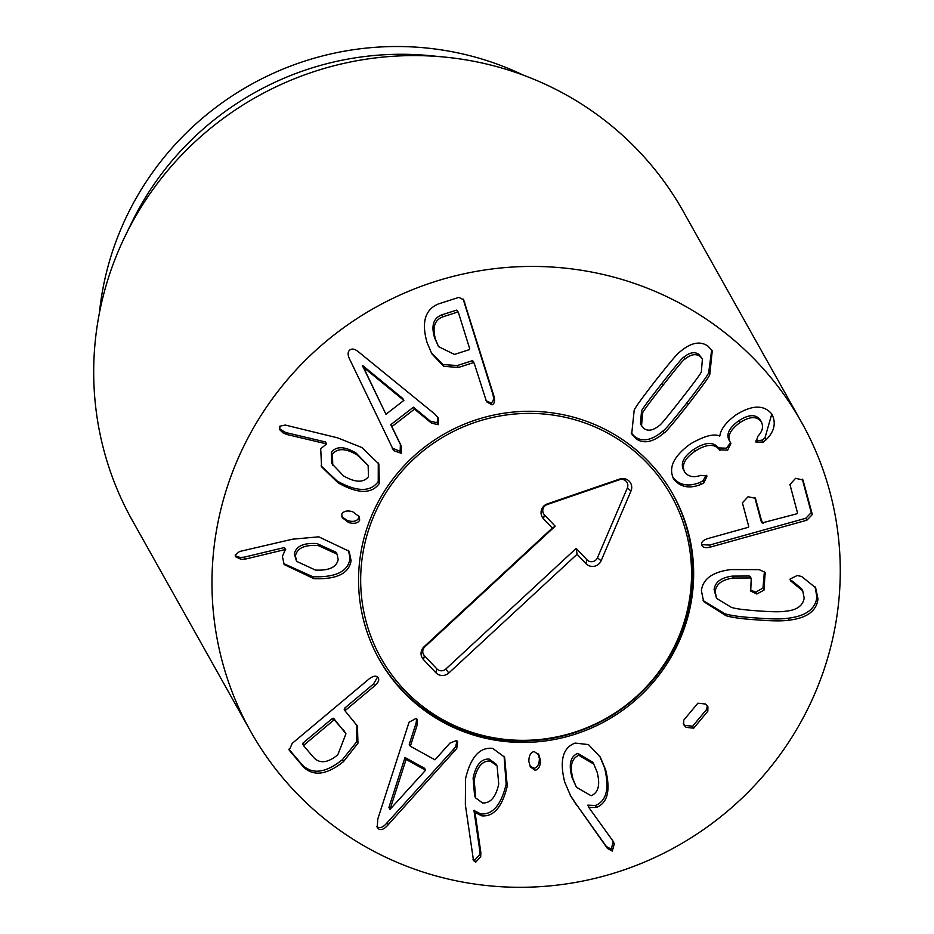 <?xml version="1.0" encoding="UTF-8"?>
<svg xmlns="http://www.w3.org/2000/svg" width="934" height="934" viewBox="0 0 934 934"><rect width="100%" height="100%" fill="white"/><g stroke="black" fill="none" stroke-linecap="round" stroke-linejoin="round"><path stroke-width="1.4" d="M591.129 795.745C598.496 792.639 600.457 784.653 597.013 771.799L593.755 764.07L578.846 755.291L577.761 753.353C570.37 756.505 568.456 764.502 572.017 777.368L576.371 787.21L591.129 795.745M593.755 764.07L592.67 762.132L577.761 753.353M578.846 755.291C571.456 758.443 569.542 766.452 573.102 779.306L576.371 787.21M576.547 805.085L570.697 796.037L564.743 782.155C559.326 760.661 562.793 747.644 575.146 743.079L588.467 744.585L600.317 757.159L605.629 769.779C610.708 790.433 607.637 802.983 596.417 807.455L588.805 807.466L613.171 841.301L614.292 843.892L612.319 851.072L607.497 848.516L575.461 803.135L606.411 846.566L611.233 849.134L613.194 841.943L612.576 840.32M570.149 795.067L575.461 803.135M607.497 848.516L606.411 846.566M588.805 807.466L587.836 805.143L595.332 805.517C606.551 801.045 609.622 788.483 604.543 767.83L599.756 756.201M588.922 807.093L587.836 805.143M596.417 807.455L595.332 805.517M605.629 769.779L604.543 767.83M535.159 770.293L530.395 766.942L528.831 761.397C528.924 755.618 530.687 752.337 534.143 751.543L538.883 754.87L540.471 760.556C540.366 766.219 538.603 769.464 535.159 770.293L534.061 768.343C537.505 767.514 539.28 764.269 539.373 758.618L538.299 753.948M529.893 765.938L534.061 768.343M540.471 760.556L539.373 758.618M390.015 809.393L425.6 770.2L424.515 768.262L405.006 757.509L388.929 807.455L390.015 809.393L406.092 759.447L405.006 757.509M425.6 770.2L406.092 759.447M388.194 824.699C384.586 828.972 381.446 830.419 378.784 829.03L377.196 827.489L377.815 818.966L409.057 722.204L416.179 718.351L417.346 719.507L417.194 725.053L410.341 746.231L434.987 759.832L449.931 743.114L456.434 740.557L457.672 741.771L456.738 748.496L388.194 824.699L387.108 822.749L453.562 749.29L455.652 746.558L456.983 740.931M376.776 826.415L377.698 827.092C380.36 828.481 383.5 827.034 387.108 822.749M454.648 751.24L453.562 749.29M410.341 746.231L409.255 744.293L416.109 723.114L416.646 718.666M295.436 555.917L294.35 553.979L296.557 561.322L315.435 570.067C328.966 570.779 336.544 567.265 338.178 559.548L337.069 554.177L318.05 545.503C304.577 544.685 297.035 548.153 295.436 555.917L296.557 561.322M337.069 554.177L335.983 552.239L316.965 543.565C303.492 542.747 295.95 546.215 294.35 553.979M351.079 560.645C349.118 573.511 336.719 579.512 313.859 578.671L284.134 564.533L282.372 556.442L285.419 549.496L245.362 559.092L241.135 559.384L235.566 556.746L235.205 554.959L239.548 551.504L292.587 539.187L318.763 536.828L349.153 551.282L351.079 560.645L349.993 558.707L348.569 550.324M235.216 555.718L240.05 557.446L244.264 557.154L284.333 547.558L285.734 549.741M245.362 559.092L244.264 557.154M285.419 549.496L284.333 547.558M313.859 578.671L312.773 576.722C335.621 577.574 348.032 571.561 349.993 558.707M283.632 563.564L312.773 576.722M359.683 520.133C357.991 523.227 354.348 524.044 348.721 522.596L342.229 517.716L341.762 514.19C343.478 511.108 347.098 510.268 352.62 511.68L359.205 516.607L359.683 520.133L358.586 518.195L358.551 515.626M348.721 522.596L347.635 520.658C353.25 522.106 356.905 521.277 358.586 518.195M341.797 516.747L347.635 520.658M362.59 365.498L385.952 414.276L403.862 400.417L402.776 398.479L362.59 365.498L363.419 367.634L362.322 365.696M363.419 367.634L385.952 414.276M403.862 400.417L363.676 367.436M435.139 414.346L438.536 418.35L438.198 424.69L431.52 423.16L414.498 409.139L391.871 426.64L401.468 446.405L401.246 453.27L393.704 450.632L350.11 360.162C347.565 355.305 347.471 351.908 349.853 349.981C352.281 348.195 355.539 349.129 359.637 352.795L435.139 414.346M392.082 447.981L400.149 451.332L400.382 444.467L390.774 424.701L413.412 407.201L430.434 421.222L437.112 422.752L437.918 417.381M391.871 426.64L390.774 424.701M414.498 409.139L413.412 407.201M469.288 349.655L469.627 348.522L458.501 312.82L457.578 312.084L442.763 316.859L441.665 314.91C433.376 318.109 431.018 325.756 434.602 337.863L438.548 346.631L454.473 354.43L469.288 349.655M458.501 312.82L456.493 310.146L457.403 310.87L456.493 310.146L441.665 314.91M442.763 316.859C434.462 320.058 432.103 327.706 435.688 339.801L438.548 346.631M486.019 400.709L490.829 402.904C493.479 401.853 494.133 398.888 492.79 393.973L463.124 299.043M458.314 367.494L443.627 366.268L431.812 353.764L427.072 342.568C421.257 322.335 425.063 309.446 438.49 303.912L458.886 297.362L463.708 299.942L493.876 395.923C495.218 400.826 494.565 403.803 491.926 404.842L486.544 401.748L474.262 363.396L473.34 362.661L458.314 367.494L457.228 365.556L472.254 360.722L473.176 361.446M431.274 352.772L442.914 364.529L457.228 365.556M474.262 363.396L472.254 360.722M332.457 454.181L331.372 452.243L331.675 463.474L343.572 475.908C355.165 482.644 363.466 482.901 368.463 476.69L368.148 465.506L357.197 454.998C345.697 448.192 337.454 447.923 332.457 454.181L332.761 465.412M368.148 465.506L356.111 453.06C344.611 446.254 336.357 445.985 331.372 452.243M379.321 483.485C371.662 494.168 357.967 493.981 338.213 482.936L321.588 466.825L320.701 448.775L326.596 443.907L286.855 434.497L283.002 432.862L279.885 429.873L279.826 426.208L285.244 425.052L337.664 437.859L361.82 447.514L378.854 463.953L379.321 483.485L378.235 481.535L378.282 462.984M279.453 428.881L285.769 432.559L325.511 441.969L326.596 443.907M286.855 434.497L285.769 432.559M338.213 482.936L337.127 480.987C356.87 492.043 370.576 492.23 378.235 481.535M321.062 465.856L337.127 480.987M333.59 718.258L332.411 718.409L303.118 742.939L302.779 744.071L303.118 742.939L304.215 744.888L303.865 746.021L313.754 757.614C319.79 763.895 327.799 762.961 337.793 754.824L345.942 733.809L333.59 718.258L334.676 720.207L333.496 720.347L304.215 744.888L303.865 746.021M345.942 733.809L343.478 729.863M344.564 731.801L334.676 720.207M377.931 677.337C379.636 679.613 378.539 682.474 374.627 685.883L345.685 710.132L345.346 711.264L357.453 726.08L357.944 743.207L343.537 761.572C326.76 775.022 313.322 776.738 303.235 766.721L289.225 750.177L292.202 743.382L368.872 679.135C372.97 675.947 375.993 675.34 377.931 677.337L378.328 677.897M288.875 749.208L302.149 764.771C312.236 774.8 325.674 773.083 342.451 759.634L356.613 741.853L356.881 725.123M303.235 766.721L302.149 764.771M343.537 761.572L342.451 759.634M345.206 711.031L344.599 708.194L345.685 710.132L345.346 711.264M344.249 709.326L344.599 708.194L373.542 683.945L377.605 676.998M482.504 802.936C490.432 803.462 495.837 797.169 498.733 784.058L497.11 765.985L490.327 761.035L489.241 759.097C481.279 758.595 475.896 764.934 473.106 778.092L474.612 796.025L475.698 797.963L482.504 802.936M497.11 765.985L496.012 764.047L489.241 759.097M490.327 761.035C482.364 760.545 476.994 766.872 474.203 780.042L475.698 797.963M507.255 786.113C502.212 806.964 493.712 816.876 481.769 815.849L475.056 812.428L480.835 852.462L480.718 856.641L475.675 862.222L473.491 860.518L465.354 804.758L465.517 778.839C470.654 757.077 479.714 746.931 492.697 748.391L504.64 757.205L507.255 786.113L506.17 784.175L504.08 756.26M473.013 859.42L474.577 860.284L479.632 854.703L479.749 850.524L473.97 810.49L480.683 813.899C492.627 814.938 501.126 805.026 506.17 784.175M480.835 852.462L479.749 850.524M475.056 812.428L473.97 810.49M475.336 812.136L474.238 810.198M481.769 815.849L480.683 813.899M693.705 728.17L686.058 727.364L683.723 724.726L683.758 720.137L697.873 703.209L705.52 704.014L707.902 706.688L707.82 711.241L693.705 728.17L692.619 726.232L706.734 709.303L707.26 705.73M683.279 723.745L684.961 725.426L692.619 726.232M707.82 711.241L706.734 709.303M725.975 615.693L703.641 601.554L701.399 590.72C702.823 578.928 712.619 571.888 730.797 569.588L759.109 569.635L765.133 572.308L764.047 590.054L756.844 594.012L750.714 591.082L751.216 578.671L750.294 577.948L733.318 578.053C722.04 579.605 716.004 584.159 715.199 591.701L716.553 598.39L731.38 607.357C735.537 608.781 744.503 609.96 758.256 610.906C772.009 611.922 781.069 612.027 785.447 611.21C796.667 610.229 802.913 605.839 804.186 598.04L802.726 590.802L790.456 580.75L790.071 579.045L797.227 575.519L801.664 576.488L815.651 587.778L817.974 599.021C816.573 610.953 806.964 618.004 789.137 620.188C782.47 621.192 771.904 621.087 757.427 619.896C742.892 619.02 732.408 617.619 725.975 615.693L724.889 613.755C731.31 615.681 741.794 617.082 756.342 617.958C770.819 619.149 781.384 619.254 788.039 618.25C805.879 616.066 815.487 609.015 816.888 597.083L815.078 586.821M789.137 620.188L788.039 618.25M817.974 599.021L816.888 597.083M793.865 583.341L792.779 581.403L801.629 588.852L802.726 590.802M790.106 579.757L792.779 581.403M715.199 591.701L714.113 589.763C714.919 582.221 720.955 577.667 732.233 576.115L749.208 576.009L750.13 576.733M716.553 598.39L714.113 589.763M751.216 578.671L749.208 576.009M750.329 590.054L755.758 592.074L762.961 588.116L764.397 571.41M764.047 590.054L762.961 588.116M703.127 600.574L724.889 613.755M701.586 544.592L709.478 545.094L805.797 518.265L811.249 512.591L802.318 479.154M806.883 520.203L710.564 547.032C705.45 548.27 702.485 547.569 701.668 544.907C701.037 542.129 703.244 539.98 708.276 538.463L748.041 527.383L748.753 526.624L742.39 502.807L748.076 496.725L755.454 498.324L762.144 522.9L796.737 513.828L797.554 513.035L789.931 484.512L795.593 478.325L802.995 480.018L812.335 514.529L806.883 520.203L805.797 518.265M803.322 480.776L802.539 479.376M754.777 497.46L761.058 520.962L762.156 521.219L761.058 520.962L762.144 522.9L763.241 523.157M755.781 499.071L755.011 497.694M701.971 545.678L701.668 544.907M766.102 439.704L765.004 437.766L771.788 413.995C776.364 422.927 774.461 431.496 766.102 439.704L763.405 442.027L756.026 442.167L757.883 436.236C762.634 431.228 763.72 426.336 761.152 421.549C756.692 416.004 749.64 416.354 739.997 422.612C730.014 429.873 726.839 436.563 730.481 442.658L730.948 443.381L727.668 450.141L719.589 449.838C714.522 443.522 706.373 443.965 695.141 451.157C684.634 458.372 681.19 465.365 684.797 472.149C688.381 476.725 693.693 477.799 700.722 475.371L707.038 476.036L703.921 482.855L701.165 484.314L700.08 482.376L702.823 480.917L706.349 475.313M683.338 469.604L684.797 472.149M683.711 470.199C680.104 463.427 683.548 456.434 694.055 449.207C705.287 442.027 713.436 441.584 718.503 447.9L726.582 448.203L730.481 442.658M719.589 449.838L718.503 447.9M739.997 422.612L738.911 420.674C748.554 414.416 755.606 414.066 760.066 419.611L761.479 422.086L760.066 419.611M729.396 440.72C725.753 434.614 728.929 427.935 738.911 420.674M763.405 442.027L762.319 440.089L765.004 437.766M755.641 440.988L762.319 440.089M701.165 484.314C689.689 488.984 680.629 487.338 673.963 479.411C667.938 468.191 673.414 456.364 690.389 443.93C704.119 436.026 713.856 433.388 719.6 436.038L719.869 435.851C720.721 429.22 725.998 422.296 735.7 415.081C751.835 404.877 763.86 404.515 771.799 414.019L772.36 414.953M673.426 478.512L672.947 477.589M672.877 477.472C679.532 485.4 688.603 487.034 700.08 482.376M681.131 399.273C695.059 381.457 701.808 372.246 701.364 371.639L702.403 359.053L700.138 356.496C695.958 353.391 690.868 354.278 684.844 359.158C684.132 358.889 676.811 367.669 662.883 385.485C648.885 403.383 642.113 412.63 642.592 413.202L641.553 425.752L643.9 428.414C647.998 431.45 653.064 430.539 659.112 425.682C659.801 425.986 667.145 417.183 681.131 399.273M702.403 359.053L699.052 354.546C694.873 351.441 689.782 352.328 683.758 357.22C683.046 356.951 675.726 365.731 661.797 383.535C647.799 401.445 641.028 410.68 641.506 411.264L640.467 423.814L641.553 425.752M688.136 404.562C673.531 423.09 665.487 432.559 664.004 432.967C653.041 442.307 643.666 444.199 635.902 438.653L631.699 433.925L634.163 410.423C634.186 408.917 641.424 398.841 655.878 380.185C670.425 361.75 678.446 352.316 679.952 351.873C690.891 342.509 700.29 340.641 708.135 346.257L712.245 350.88L709.793 374.417C709.735 375.958 702.52 386.011 688.136 404.562L687.05 402.624C701.434 384.072 708.649 374.02 708.696 372.468L711.673 349.935M631.197 432.944L634.816 436.703C642.58 442.261 651.944 440.369 662.918 431.029C664.389 430.621 672.433 421.152 687.05 402.624M374.452 851.598A315.844 308.71 -29.3 0 1 250.651 731.38A315.844 308.71 -29.3 0 1 375.083 307.625A315.844 308.71 -29.3 0 1 801.582 422.343A315.844 308.71 -29.3 0 1 747.994 792.312A315.844 308.71 -29.3 0 1 374.452 851.598M606.995 430.341A168.447 164.641 -29.3 0 1 673.029 494.46A168.447 164.641 -29.3 0 1 606.656 720.464A168.447 164.641 -29.3 0 1 379.192 659.276A168.447 164.641 -29.3 0 1 407.773 461.956A168.447 164.641 -29.3 0 1 606.995 430.341M99.378 313.182A294.794 288.127 -29.3 0 1 523.565 75.245M125.261 235.858L131.752 222.525A294.794 288.127 -29.3 0 1 429.325 55.608L444.082 57.021A315.844 308.71 150.7 0 0 125.261 235.858A315.844 308.71 150.7 0 0 132.383 520.542L250.651 731.38M801.582 422.343L683.314 211.504A315.844 308.71 150.7 0 0 559.501 91.287A315.844 308.71 150.7 0 0 444.082 57.021M378.795 658.552A168.447 164.641 150.7 0 0 401.83 689.689A168.447 164.641 150.7 0 0 622.558 708.322A168.447 164.641 150.7 0 0 672.62 493.736M404.2 689.712A166.334 162.574 150.7 0 0 683.921 622.896A166.334 162.574 150.7 0 0 490.222 418A166.334 162.574 150.7 0 0 404.2 689.712M544.44 514.832L555.181 526.204L424.83 646.853A6.386 6.246 150.7 0 0 424.433 655.738L436.832 668.837A6.386 6.246 150.7 0 0 445.81 669.048L576.173 548.398L586.914 559.758A6.386 6.246 150.7 0 0 597.445 557.785L627.333 488.003A6.386 6.246 150.7 0 0 619.499 479.714L547.137 504.57A6.386 6.246 150.7 0 0 544.44 514.832L543.46 518.697A9.212 9.001 -29.3 0 1 547.359 503.893L619.721 479.037A9.212 9.001 -29.3 0 1 630.999 490.98L601.111 560.762A9.212 9.001 -29.3 0 1 585.933 563.622L577.084 554.259L448.799 672.994A9.212 9.001 -29.3 0 1 435.851 672.702L423.464 659.591A9.212 9.001 -29.3 0 1 424.013 646.795L552.309 528.049L543.46 518.697M552.309 528.049L555.181 526.204M577.084 554.259L576.173 548.398M612.319 851.072L611.233 849.134M614.292 843.892L613.194 841.943M456.738 748.496L455.652 746.558M417.194 725.053L416.109 723.114M241.135 559.384L240.05 557.446M393.704 450.632L392.607 448.694M401.246 453.27L400.149 451.332M401.468 446.405L400.382 444.467M431.52 423.16L430.434 421.222M438.198 424.69L437.112 422.752M493.876 395.923L492.79 393.973M464.735 302.406L463.649 300.468M491.926 404.842L490.829 402.904M283.002 432.862L281.916 430.924M333.496 720.347L332.411 718.409M303.737 745.787L302.779 744.071M289.633 750.761L288.956 749.558M374.627 685.883L373.542 683.945M475.675 862.222L474.577 860.284M480.718 856.641L479.632 854.703M686.058 727.364L684.961 725.426M733.318 578.053L732.233 576.115M756.844 594.012L755.758 592.074M765.506 574.235L764.421 572.297M710.564 547.032L709.478 545.094M812.335 514.529L811.249 512.591M703.921 482.855L702.823 480.917M695.141 451.157L694.055 449.207M719.951 450.375L718.865 448.425M700.138 356.496L699.052 354.546M684.844 359.158L683.758 357.22M662.883 385.485L661.797 383.535M642.592 413.202L641.506 411.264M664.004 432.967L662.918 431.029M709.793 374.417L708.696 372.468M635.902 438.653L634.816 436.703M424.013 646.795L424.83 646.853M423.464 659.591L424.433 655.738M435.851 672.702L436.832 668.837M448.799 672.994L445.81 669.048M585.933 563.622L586.914 559.758M601.111 560.762L597.445 557.785M630.999 490.98L627.333 488.003M619.721 479.037L619.499 479.714M547.359 503.893L547.137 504.57M457.251 310.497L458.337 312.435M474.098 363.011L473.013 361.073M302.698 743.966L303.795 745.904M345.265 711.159L344.167 709.21M751.158 578.321L750.06 576.383M762.191 523.017L761.105 521.079M730.154 442.121L729.069 440.183"/></g></svg>
